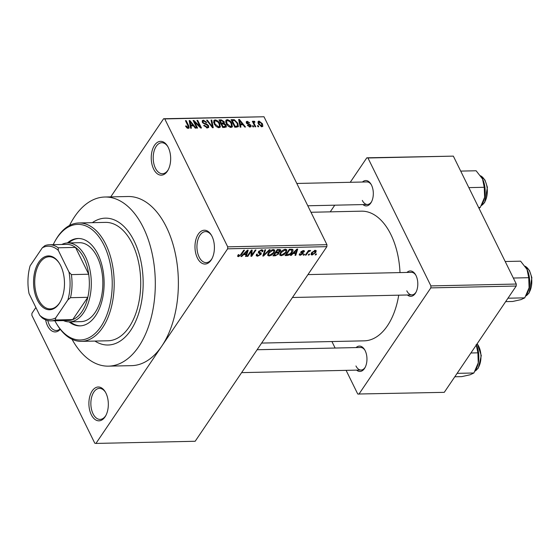 <?xml version="1.0" encoding="UTF-8"?>
<svg xmlns="http://www.w3.org/2000/svg" width="560" height="560" viewBox="0 0 560 560"><rect width="100%" height="100%" fill="white"/><g stroke="black" fill="none" stroke-linecap="round" stroke-linejoin="round"><path stroke-width="0.84" d="M60.284 329.301A16.919 9.716 88.8 0 1 47.558 325.829A16.919 9.716 88.8 0 1 45.626 319.83M47.789 320.53A15.505 8.904 -91.2 0 0 49.322 324.898A15.505 8.904 -91.2 0 0 56.364 330.498A15.505 8.904 -91.2 0 0 60.046 329M168.266 147.441A16.919 9.716 88.8 0 1 168.028 170.156A16.919 9.716 88.8 0 1 153.636 169.064A16.919 9.716 88.8 0 1 154.154 145.873A16.919 9.716 88.8 0 1 167.503 146.055A16.919 9.716 88.8 0 1 168.266 147.441M167.811 146.573A15.505 8.904 -91.2 0 0 161.77 142.723A15.505 8.904 -91.2 0 0 153.923 151.732A15.505 8.904 -91.2 0 0 155.4 168.14A15.505 8.904 -91.2 0 0 162.442 173.733A15.505 8.904 -91.2 0 0 168.308 169.624M212.009 236.334A16.919 9.716 88.8 0 1 211.771 259.049A16.919 9.716 88.8 0 1 197.379 257.957A16.919 9.716 88.8 0 1 197.89 234.766A16.919 9.716 88.8 0 1 211.246 234.941A16.919 9.716 88.8 0 1 212.009 236.334M211.547 235.459A15.505 8.904 -91.2 0 0 205.506 231.616A15.505 8.904 -91.2 0 0 197.666 240.625A15.505 8.904 -91.2 0 0 199.143 257.033A15.505 8.904 -91.2 0 0 206.185 262.626A15.505 8.904 -91.2 0 0 212.051 258.517M105.931 393.099A16.919 9.716 88.8 0 1 105.693 415.814A16.919 9.716 88.8 0 1 91.294 414.722A16.919 9.716 88.8 0 1 91.812 391.531A16.919 9.716 88.8 0 1 105.168 391.706A16.919 9.716 88.8 0 1 105.931 393.099M105.469 392.224A15.505 8.904 -91.2 0 0 99.428 388.381A15.505 8.904 -91.2 0 0 91.581 397.383A15.505 8.904 -91.2 0 0 93.058 413.791A15.505 8.904 -91.2 0 0 100.107 419.391A15.505 8.904 -91.2 0 0 105.973 415.282M356.09 347.578A12.691 7.287 88.8 0 1 364.588 349.629A12.691 7.287 88.8 0 1 365.162 350.672A12.691 7.287 88.8 0 1 364.98 367.703A12.691 7.287 88.8 0 1 356.58 370.125M355.95 365.96A11.277 6.475 -91.2 0 0 361.074 370.027A11.277 6.475 -91.2 0 0 365.267 367.171M362.446 182.028A12.691 7.287 88.8 0 1 370.944 184.079A12.691 7.287 88.8 0 1 371.518 185.122A12.691 7.287 88.8 0 1 371.343 202.16A12.691 7.287 88.8 0 1 362.943 204.575M362.306 200.41A11.277 6.475 -91.2 0 0 367.43 204.477A11.277 6.475 -91.2 0 0 371.623 201.621M406.938 272.44A12.691 7.287 88.8 0 1 415.436 274.491A12.691 7.287 88.8 0 1 416.01 275.534A12.691 7.287 88.8 0 1 415.828 292.565A12.691 7.287 88.8 0 1 407.428 294.987M406.798 290.822A11.277 6.475 -91.2 0 0 411.922 294.889A11.277 6.475 -91.2 0 0 416.108 292.026M72.009 339.255A84.588 48.58 -91.2 0 0 108.549 366.149A84.588 48.58 -91.2 0 0 151.34 317.03A84.588 48.58 -91.2 0 0 143.283 227.528A84.588 48.58 -91.2 0 0 104.867 197.015A84.588 48.58 -91.2 0 0 69.531 225.477M35.882 307.503L31.934 313.341L31.857 315.322L94.801 443.24L95.942 443.429L161.791 346.122A84.588 48.58 -91.2 0 0 166.362 227.024A84.588 48.58 -91.2 0 0 127.939 196.511L104.867 197.015M400.001 272.587A64.848 37.247 -91.2 0 0 390.901 234.563A64.848 37.247 -91.2 0 0 361.438 211.169L310.989 212.268M94.92 341.068A63.441 36.435 -91.2 0 0 108.087 345.009A63.441 36.435 -91.2 0 0 140.182 308.168A63.441 36.435 -91.2 0 0 134.141 241.038A63.441 36.435 -91.2 0 0 105.322 218.155A63.441 36.435 -91.2 0 0 92.337 222.67A63.441 36.435 -91.2 0 1 105.322 218.155A63.441 36.435 -91.2 0 1 134.141 241.038A63.441 36.435 -91.2 0 1 140.182 308.168A63.441 36.435 -91.2 0 1 108.087 345.009A63.441 36.435 -91.2 0 1 94.92 341.068M110.733 196.889L163.618 118.734L263.991 116.76L326.935 244.678L326.858 246.659L227.633 248.822L227.71 246.841L326.935 244.678M312.032 255.052L311.031 254.611L311.598 252.721L315.245 250.306L316.253 250.747L315.721 252.588L312.032 255.052L311.206 253.372M306.061 255.101L305.326 255.122L308.427 250.53L309.162 250.516L308.665 251.251L310.093 250.418L310.625 250.649L308.441 251.783L306.061 255.101L305.753 254.485M300.244 255.311L299.257 254.947L299.446 253.876L300.237 253.778L300.734 254.653L302.302 253.512L300.692 252.742L300.881 251.902L303.422 250.558L304.423 250.929L304.241 251.832L303.45 251.93L303.009 251.216L301.679 251.797L303.268 252.854L303.016 253.792L300.244 255.311L299.53 253.862M300.237 253.778L300.734 254.653M303.45 251.93L302.729 250.649M301.441 251.3L301.658 252.168M292.488 249.298C293.3 249.977 293.188 250.964 292.166 252.266C291.144 254.058 289.499 255.136 287.231 255.514L285.082 255.563L289.345 249.256L292.964 249.69M278.635 251.958L278.782 253.876L275.289 255.773L273.014 255.822L277.284 249.515L280.756 249.851L280.511 251.006L278.824 252.35L279.118 252.609M263.508 256.032L262.787 256.046L264.88 249.788L265.643 249.767L263.606 255.304L269.311 249.69L270.081 249.676L263.508 256.032L263.081 255.171M247.842 256.368L247.107 256.389L251.377 250.082L252.161 250.061L251.832 255.052L255.255 249.998L255.99 249.977L251.72 256.284L250.936 256.305L251.258 251.321L247.842 256.368L247.541 255.752M237.615 256.235L238.21 254.723L239.001 254.625L239.001 255.92L240.114 255.423L243.719 250.25L244.454 250.229L241.556 254.513L238.469 256.655L237.657 256.354M238.14 254.835L239.001 255.92M95.942 443.429L195.174 441.266L326.858 246.659M108.549 366.149L131.628 365.645A84.588 48.58 -91.2 0 0 161.791 346.122L227.633 248.822M241.689 256.508L240.919 256.522L247.422 250.166L248.192 250.152L246.267 256.403L245.497 256.424L246.141 254.555L243.6 254.611L241.689 256.508L241.444 256.011M260.344 254.387L258.293 252.686L258.552 251.545L261.807 249.774L263.06 250.25L262.745 251.608L261.954 251.706L262.164 250.803L261.331 250.509L259.266 251.552L259.063 252.189L260.988 252.882L261.086 254.359L257.565 256.242L256.2 255.71L256.571 254.163L257.362 254.065L257.124 255.094L258.125 255.5L260.344 254.387L259.924 252.581M260.988 252.882L261.366 253.225M267.645 255.045L268.38 252.896C269.43 251.111 271.124 249.984 273.462 249.522L274.82 250.131L274.099 252.7L271.838 254.982L269.08 255.99L267.75 255.409M279.706 254.786L280.441 252.637C281.491 250.852 283.185 249.725 285.523 249.256L286.888 249.872L286.16 252.434L283.899 254.716L281.141 255.724L279.811 255.143M291.2 255.43L290.43 255.444L296.933 249.088L297.703 249.074L295.778 255.325L295.008 255.346L295.645 253.477L293.111 253.526L291.2 255.43L290.955 254.933M303.961 255.15L303.226 255.164L303.835 254.261L304.57 254.247L303.961 255.15L303.653 254.527M308.994 255.038L308.259 255.052L308.868 254.156L309.603 254.135L308.994 255.038L308.693 254.422M315.917 254.891L315.182 254.905L315.791 254.002L316.526 253.988L315.917 254.891L315.616 254.268M258.188 125.65L258.72 126.735L257.985 126.749L257.453 125.664L258.188 125.65L257.761 126.287M254.38 123.935L255.787 126.798L255.052 126.812L252.336 121.296L253.071 121.275L253.505 122.157L253.897 121.163L254.737 121.443L254.919 122.234L254.338 122.15L253.96 122.808L254.38 123.935L253.946 124.572M253.575 121.317L253.484 121.772M254.338 122.15L253.449 123.557M253.155 125.762L253.687 126.84L252.952 126.861L252.42 125.776L253.155 125.762L252.721 126.392M250.971 125.202L251.069 126.609L250.075 127.022L247.408 125.286L248.094 125.174L249.739 126.231L250.306 125.356L246.351 122.913L246.274 121.688L247.226 121.303L249.704 122.843L247.646 122.094L247.03 122.787L250.971 125.202L249.746 127.008M249.277 126.91L250.306 125.356M247.646 122.094L246.631 123.368M240.443 124.838L240.926 127.12L240.156 127.134L238.658 119.497L239.428 119.483L245.504 127.022L244.734 127.036L242.984 124.782L240.443 124.838L239.869 125.685M231.826 127.239L232.505 126.231L230.972 127.435L228.284 126.294L226.275 123.704L225.848 120.253L227.15 119.651C229.404 120.106 230.986 121.387 231.896 123.487L232.26 126.847M219.758 127.505L220.444 126.497L218.911 127.701L216.216 126.553L214.214 123.97L213.787 120.519L215.089 119.917C217.343 120.365 218.925 121.646 219.835 123.753L220.199 127.113M188.3 128.366L186.886 127.855L185.549 126.035L186.235 125.923L187.894 127.477L188.405 126.889L185.444 120.659L186.179 120.645L188.713 125.797L189.133 128.016L188.3 128.366M187.418 128.191L188.405 126.889M263.991 116.76L164.766 118.916L227.71 246.841M190.939 125.916L191.415 128.198L190.645 128.219L189.147 120.582L189.917 120.561L196 128.1L195.23 128.114L193.48 125.86L190.939 125.916L190.365 126.77M194.579 121.989L197.568 128.065L196.833 128.079L193.102 120.491L193.886 120.477L199.976 126.49L196.98 120.407L197.715 120.393L201.453 127.981L200.662 127.995L194.579 121.989L194.152 122.626M208.6 125.699L208.691 127.421L207.396 127.953L203.7 125.44L204.386 125.328L207.025 127.064L207.921 126.707L207.872 125.727L202.363 122.29L202.265 120.652L203.427 120.169L206.759 122.388L206.073 122.5L203.889 121.058L203.063 121.366L203.112 122.304L203.721 123.074L206.598 123.921L208.6 125.699L207.963 126.644M211.806 120.085L213.234 127.722L212.52 127.736L206.605 120.197L207.368 120.183L212.394 126.847L211.036 120.099L211.806 120.085L211.211 120.967M226.156 125.188L226.324 127.015L222.747 127.519L219.009 119.931L221.291 119.882L224.252 121.744L224.238 123.347L226.156 125.188L225.631 125.965M224.35 123.214L223.832 123.956M237.846 123.312L238.364 126.679L234.808 127.253L231.07 119.665L234.36 119.735L237.846 123.312L237.405 123.97M262.479 123.802L262.836 126.322L261.863 126.763L258.412 123.949L258.083 121.492L259.049 121.051L262.479 123.802L262.024 124.474M346.101 370.356L357.749 394.023L444.269 392.343L516.208 286.034L430.829 287.889L430.906 285.908L516.285 284.046L516.208 286.034M358.89 394.205L430.829 287.889M350.245 182.294L366.821 157.808L453.341 156.128L516.285 284.046M453.341 156.128L367.962 157.99L430.906 285.908M330.246 211.848L334.754 205.191M331.926 341.544L335.118 348.033M261.618 343.077L364.266 340.837A64.848 37.247 -91.2 0 0 398.72 295.176M367.962 157.99L366.821 157.808M415.737 275.016A11.277 6.475 -91.2 0 0 411.425 272.342L307.958 274.596M364.896 350.154A11.277 6.475 -91.2 0 0 360.584 347.48L257.11 349.734M371.252 184.604A11.277 6.475 -91.2 0 0 366.94 181.93L296.814 183.456M164.766 118.916L163.618 118.734M185.815 126.539L186.235 125.923M185.752 121.275L186.179 120.645M189.315 121.45L189.917 120.561M190.344 122.801L190.75 125.027L192.794 124.985L189.98 121.359L190.344 122.801L189.756 123.676M190.183 125.86L190.75 125.027M189.455 122.136L189.98 121.359M192.178 125.895L192.794 124.985M193.424 121.156L193.886 120.477M199.64 126.987L199.976 126.49M197.288 121.03L197.715 120.393M203.98 125.93L204.386 125.328M206.493 127.848L207.025 127.064M202.216 121.961L203.427 120.169M202.72 122.871L203.112 122.304M203.399 123.55L203.721 123.074M206.171 124.544L206.598 123.921M207.011 120.708L207.368 120.183M212.128 127.239L212.394 126.847M213.563 122.171L215.089 119.917M219.38 124.418L219.835 123.753M215.53 120.799L214.543 121.254L214.956 123.963L218.47 126.812L219.436 126.357L219.086 123.746L217.931 122.038L215.53 120.799M214.543 124.572L214.956 123.963M217.959 127.568L218.47 126.812M220.675 120.785L221.291 119.882M223.748 122.486L224.252 121.744M219.751 121.436L220.178 120.799L221.298 123.067L223.671 122.745L222.866 123.928M220.864 123.704L221.298 123.067M222.74 123.928L223.58 121.884L221.459 120.771L220.178 120.799M221.305 124.586L221.732 123.956L223.041 126.616L225.533 126.28L224.728 127.477M222.614 127.246L223.041 126.616M224.63 127.477L225.428 125.209L223.181 123.921L221.732 123.956M223.986 127.491L224.602 126.581M225.624 121.905L227.15 119.651M231.448 124.152L231.896 123.487M227.591 120.54L226.604 120.988L227.017 123.704L230.531 126.553L231.497 126.091L231.147 123.48L229.992 121.772L227.591 120.54M226.604 124.313L227.017 123.704M230.027 127.302L230.531 126.553M233.835 120.512L234.36 119.735M232.246 120.533L235.102 126.35L237.594 125.93L237.111 123.319L234.668 120.638L232.246 120.533L231.812 121.17M234.675 126.987L235.102 126.35M235.809 127.232L236.425 126.322M238.826 120.372L239.428 119.483M239.855 121.723L240.254 123.949L242.298 123.9L239.484 120.281L239.855 121.723L239.267 122.598M239.694 124.782L240.254 123.949M238.959 121.058L239.484 120.281M241.682 124.81L242.298 123.9M247.716 125.727L248.094 125.174M246.267 122.731L247.226 121.303M247.093 123.823L247.485 123.242M252.637 121.912L253.071 121.275M253.071 122.794L253.505 122.157M254.254 122.157L254.737 121.443M257.943 122.689L259.049 121.051M261.051 126.63L261.765 123.872L259.42 121.835L258.104 123.235M259.42 121.835L259.147 123.935L261.499 125.972L262.038 125.713L261.359 126.714M258.734 124.544L259.147 123.935M237.832 255.36L238.469 256.655M245.819 255.493L246.267 256.403M245.784 253.834L246.141 254.555M243.362 254.135L243.6 254.611M246.274 252.014L244.342 253.862L246.386 253.82L247.415 250.817L246.274 252.014L246.029 251.524M244.118 253.4L244.342 253.862M247.205 250.376L247.415 250.817M251.111 253.582L251.832 255.052M251.027 254.87L251.72 256.284M250.95 250.705L251.258 251.321M256.55 254.191L257.565 256.242M261.842 249.774L262.745 251.608M261.016 249.872L261.331 250.509M259 251.006L259.266 251.552M258.664 251.384L259.063 252.189M260.246 252.658L261.086 254.359M263.27 254.618L263.606 255.304M273.77 252.028L274.099 252.7M271.607 254.513L271.838 254.982M267.939 253.666L269.08 255.99M272.657 249.627L272.972 250.257L269.108 252.896L268.576 254.793L269.577 255.255L273.378 252.693L274.029 251.279L273.385 249.522M268.814 252.301L269.108 252.896M274.029 251.279L272.972 250.257M279.755 249.466L280.511 251.006M277.9 252.084L278.782 253.876M277.522 250.236L276.248 252.119L278.432 252.014L279.888 250.432L277.522 250.236L277.214 249.62M275.94 251.503L276.248 252.119M275.744 252.861L274.253 255.073L276.619 254.94L278.04 253.897L278.243 253.106L275.744 252.861L275.443 252.238M273.945 254.45L274.253 255.073M276.843 252.105L277.193 252.826M285.831 251.769L286.16 252.434M283.668 254.254L283.899 254.716M280 253.4L281.141 255.724M284.725 249.361L285.033 249.991L281.169 252.63L280.637 254.534L281.638 254.989L285.439 252.434L286.09 251.013L285.446 249.263M280.882 252.035L281.169 252.63M286.09 251.013L285.033 249.991M286.881 254.793L287.231 255.514M291.844 251.608L292.166 252.266M289.583 249.977L286.314 254.807L290.101 253.82L291.438 252.273L291.844 250.047L289.583 249.977L289.275 249.354M286.006 254.191L286.314 254.807M290.528 249.228L290.885 249.949M291.431 249.207L292.096 250.292L291.557 249.207M295.33 254.415L295.778 255.325M295.295 252.756L295.645 253.477M292.873 253.057L293.111 253.526M295.778 250.936L293.853 252.784L295.897 252.742L296.926 249.732L295.778 250.936L295.54 250.446M293.622 252.322L293.853 252.784M296.716 249.298L296.926 249.732M301.609 252.105L302.302 253.512M303.611 250.565L304.241 251.832M301.294 251.426L301.595 252.035M302.344 252.42L303.016 253.792M308.364 250.628L308.665 251.251M309.603 250.551L309.974 251.307M309.267 250.761L309.498 251.237M308.077 251.048L308.441 251.783M307.363 252.105L307.664 252.728M315.371 251.888L315.721 252.588M314.951 250.327L315.406 251.244L314.783 250.957L312.333 252.707L312.494 254.401L314.951 252.644L314.517 250.418M312.046 252.119L312.333 252.707M311.367 253.078L312.494 254.401M69.097 321.881A43.701 25.102 -91.2 0 0 79.968 325.878A43.701 25.102 -91.2 0 0 102.074 300.496A43.701 25.102 -91.2 0 0 97.916 254.254A43.701 25.102 -91.2 0 0 78.064 238.49A43.701 25.102 -91.2 0 0 67.375 242.963M78.638 238.49A43.701 25.102 -91.2 0 0 68.537 242.928M54.866 320.789A57.799 33.194 -91.2 0 0 56.63 323.876A57.799 33.194 -91.2 0 0 102.256 324.492A57.799 33.194 -91.2 0 0 104.013 245.245A57.799 33.194 -91.2 0 0 54.831 241.514A57.799 33.194 -91.2 0 0 53.207 244.678M54.831 241.514L55.398 240.499A59.213 34.006 88.8 0 1 78.876 222.964A59.213 34.006 88.8 0 1 105.777 244.321A59.213 34.006 88.8 0 1 111.412 306.971A59.213 34.006 88.8 0 1 81.459 341.362A59.213 34.006 88.8 0 1 57.232 324.863L56.63 323.876M81.459 341.362L107.996 340.781A59.213 34.006 -91.2 0 0 137.949 306.397A59.213 34.006 -91.2 0 0 132.314 243.747A59.213 34.006 -91.2 0 0 105.42 222.383L78.876 222.964M61.796 244.489A39.473 22.673 88.8 0 1 67.767 242.949L79.31 242.697A39.473 22.673 88.8 0 1 97.237 256.935A39.473 22.673 88.8 0 1 100.996 298.704A39.473 22.673 88.8 0 1 81.025 321.629L69.489 321.881A39.473 22.673 88.8 0 1 63.455 320.6M70.259 321.86A43.701 25.102 -91.2 0 0 80.542 325.857M59.206 303.548A26.929 15.463 88.8 0 1 37.373 300.048A26.929 15.463 88.8 0 1 38.829 262.136A26.929 15.463 88.8 0 1 59.444 263.417A26.929 15.463 88.8 0 1 60.277 301.784A26.929 15.463 88.8 0 1 59.206 303.548M59.626 263.725A26.082 14.98 -91.2 0 0 49.14 256.753A26.082 14.98 -91.2 0 0 39.837 262.773A26.082 14.98 -91.2 0 0 35.784 291.837A26.082 14.98 -91.2 0 0 50.274 308.903A26.082 14.98 -91.2 0 0 59.577 302.883A26.082 14.98 -91.2 0 0 60.452 301.476M55.72 317.87L55.433 319.977A38.066 21.861 88.8 0 1 50.995 320.873L68.306 320.495A38.066 21.861 -91.2 0 0 72.737 319.599A38.066 21.861 -91.2 0 0 81.879 311.71A38.066 21.861 -91.2 0 0 87.822 297.311A38.066 21.861 -91.2 0 0 88.704 274.225A38.066 21.861 -91.2 0 0 75.509 247.408A38.066 21.861 -91.2 0 0 66.647 244.384L49.343 244.762A38.066 21.861 88.8 0 1 58.205 247.786L58.31 250.376A36.652 21.049 -91.2 0 0 42.308 247.814L30.114 265.832A36.652 21.049 -91.2 0 0 29.05 293.622L39.718 315.301A36.652 21.049 -91.2 0 0 55.72 317.87L67.914 299.845A36.652 21.049 -91.2 0 0 68.978 272.055L58.31 250.376M67.767 242.949A39.473 22.673 88.8 0 1 89.705 268.772A39.473 22.673 88.8 0 1 83.566 312.767A39.473 22.673 88.8 0 1 69.489 321.881M55.433 319.977L72.737 319.599L87.822 297.311L70.511 297.689L67.914 299.845M68.978 272.055L71.4 274.603L88.704 274.225L75.509 247.408L58.205 247.786M42.308 247.814L44.905 245.651A38.066 21.861 88.8 0 1 49.343 244.762M50.995 320.873A38.066 21.861 88.8 0 1 42.133 317.849L39.718 315.301M71.4 274.603A38.066 21.861 88.8 0 1 70.511 297.689M478.611 207.473L480.263 207.438L479.01 208.292M468.839 187.621L484.246 187.285L484.61 197.309L480.263 207.438M460.712 171.101L476.119 170.765L482.538 178.976L484.246 187.285M481.642 205.107L482.272 203.959A18.606 10.689 -91.2 0 0 484.61 197.309A18.606 10.689 -91.2 0 0 482.538 178.976A18.606 10.689 -91.2 0 0 481.698 177.45A18.606 10.689 -91.2 0 0 481.642 177.352M454.811 376.768L461.797 376.621L470.204 374.752L473.907 372.988L457.121 373.352M470.904 352.989L477.89 352.835L478.254 362.859L473.907 372.988M476.182 344.526L477.89 352.835M475.286 370.65L475.916 369.509A18.606 10.689 -91.2 0 0 478.254 362.859A18.606 10.689 -91.2 0 0 476.364 344.911M507.969 298.214L524.755 297.85L521.052 299.614L512.638 301.483L505.652 301.63M513.331 278.033L528.731 277.697L529.102 287.721L524.755 297.85M505.197 261.513L520.604 261.177L527.023 269.388L528.731 277.697M526.127 295.512L526.764 294.371A18.606 10.689 -91.2 0 0 529.102 287.721A18.606 10.689 -91.2 0 0 527.023 269.388A18.606 10.689 -91.2 0 0 526.183 267.855A18.606 10.689 -91.2 0 0 526.127 267.764M188.272 126.448L188.713 125.797M204.708 124.173L205.128 123.55M211.225 126.091L211.519 125.657M222.061 123.949L222.677 123.039M232.519 120.533L233.128 119.623M247.982 124.278L248.479 123.536M241.255 253.89L241.556 254.513M258.517 251.594L259.322 253.239M263.62 253.568L263.984 254.317M274.939 255.052L275.289 255.773M278.446 249.494L278.796 250.208M301 251.748L301.749 253.274M481.418 205.506A15.505 8.904 -91.2 0 0 484.281 202.706A15.505 8.904 -91.2 0 0 487.088 187.593A15.505 8.904 -91.2 0 0 480.655 175.875M475.062 371.056A15.505 8.904 -91.2 0 0 477.925 368.256A15.505 8.904 -91.2 0 0 477.12 343.798M525.903 295.918A15.505 8.904 -91.2 0 0 528.766 293.118A15.505 8.904 -91.2 0 0 531.573 278.005A15.505 8.904 -91.2 0 0 525.14 266.287M188.342 127.267L187.656 128.282M207.921 126.707L207.088 127.946M203.063 121.366L202.391 122.353M214.543 121.254L213.654 122.563M219.436 126.357L218.533 127.687M226.604 120.988L225.715 122.304M231.497 126.091L230.601 127.421M237.594 125.93L236.726 127.211M250.334 126L249.662 126.994M247.016 122.311L246.463 123.123M254.009 122.311L253.33 123.319M257.124 255.094L256.662 254.149M262.164 250.803L261.66 249.781M268.576 254.793L267.974 253.582M279.888 250.432L279.419 249.473M278.243 253.106L277.739 252.091M280.637 254.534L280.042 253.316M300.111 254.422L299.824 253.827M303.548 251.405L303.142 250.579M367.43 204.477L307.797 205.779M361.074 370.027L241.619 372.631M292.46 297.493L411.922 294.889M481.362 205.611L484.659 202.531L487.403 187.306L484.96 180.005L480.585 175.784M477.232 343.63L481.299 355.558L478.303 368.081L474.999 371.161M525.847 296.023L529.151 292.943L531.888 277.718L529.445 270.417L525.077 266.196"/></g></svg>
